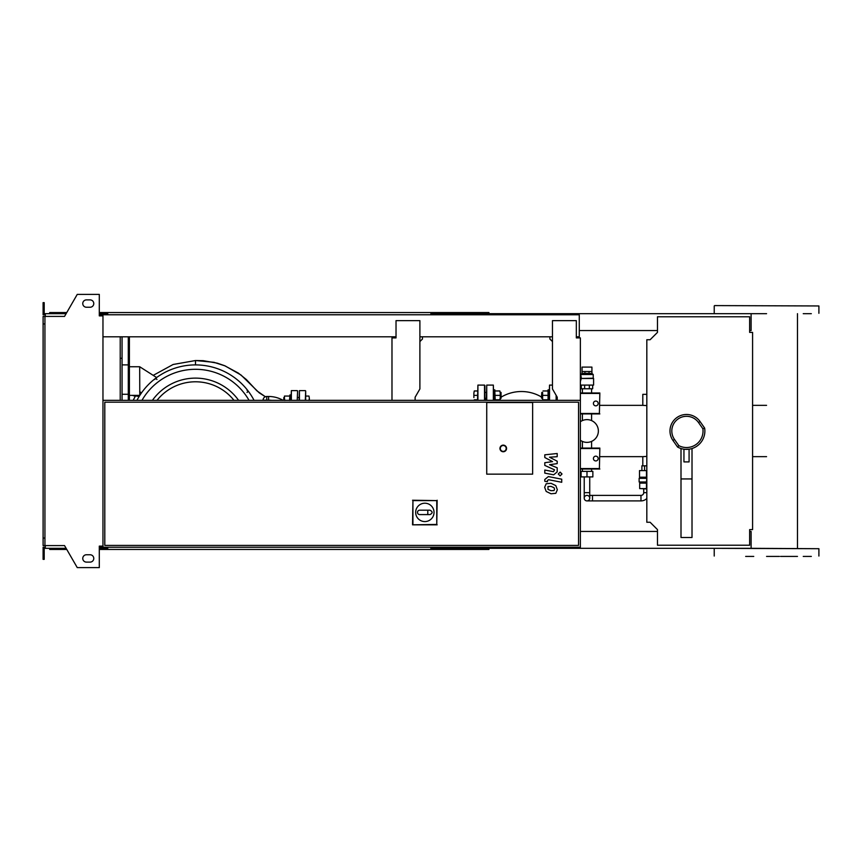 <?xml version="1.0" encoding="UTF-8"?>
<svg xmlns="http://www.w3.org/2000/svg" width="862" height="862" viewBox="0 0 862 862"><rect width="100%" height="100%" fill="white"/><g stroke="black" fill="none" stroke-linecap="round" stroke-linejoin="round"><path stroke-width="1.29" d="M554.007 490.553L554.557 489.217L554.007 487.676L551.012 486.383L547.984 486.513L547.984 489.39L551.012 490.693L554.007 490.553M555.818 485.629L551.012 483.291L546.185 483.754L544.655 487.289L546.185 491.437L551.012 493.775L555.818 493.312L557.337 489.756L555.818 485.629M561.733 479.186L548.34 476.578L544.795 479.509L544.795 481.265L547.413 481.772L547.413 480.587L548.534 479.714L561.733 482.278L561.733 479.186M558.253 473.992L560.128 475.867L562.002 473.992L560.128 472.117L558.253 473.992M544.795 457.517L552.574 461.623L544.795 462.7L544.795 465.405L554.578 469.855L553.469 471.697L544.795 470.027L544.795 473.119L553.673 474.822L557.197 471.88L557.197 467.786L549.536 464.693L557.197 463.637L557.197 461.213L549.536 457.205L557.197 456.698L557.197 453.509L544.795 454.813L544.795 457.517M640.972 500.908L640.972 495.391L592.496 495.391L592.496 500.908L640.972 500.908A8.264 8.264 0 0 0 646.823 498.484M640.972 495.391A2.758 2.758 0 0 0 643.72 492.644L646.823 492.644M586.99 495.391A2.758 2.758 0 0 0 584.231 498.15A2.758 2.758 0 0 0 586.99 500.908A2.758 2.758 0 0 0 589.737 498.15A2.758 2.758 0 0 0 586.99 495.391M646.823 488.969L640.606 488.603M589.737 476.901L589.737 498.15M584.231 476.901L584.231 492.644L589.737 492.644M646.823 483.097L639.69 483.097L639.69 488.603L646.823 488.603M646.478 483.097L646.478 488.603M646.478 478.324L639.13 478.324L639.13 481.987L646.478 481.987L646.823 478.324M646.823 470.609L639.507 470.609L639.507 477.214L646.823 477.214M646.478 470.609L646.478 477.214M646.823 465.836L644.582 465.836L644.582 470.609M644.582 465.836L641.888 465.836L641.888 470.609M586.99 471.395L581.107 471.395L581.107 476.901L592.862 476.901L592.862 471.395L586.99 471.395L586.99 476.901M595.804 401.067A2.392 2.392 0 0 1 598.185 403.459A2.392 2.392 0 0 1 595.804 405.84A2.392 2.392 0 0 1 593.412 403.459A2.392 2.392 0 0 1 595.804 401.067M580.374 392.986L599.844 392.986L599.392 413.48L580.374 413.48M599.844 392.986L599.392 413.48M599.844 413.922L580.374 413.922M580.374 393.438L599.392 393.438M595.804 456.16A2.392 2.392 0 0 1 598.185 458.541A2.392 2.392 0 0 1 595.804 460.933A2.392 2.392 0 0 1 593.412 458.541A2.392 2.392 0 0 1 595.804 456.16M580.374 448.078L599.844 448.078L599.392 468.562L580.374 468.562M599.844 448.078L599.392 468.562M599.844 469.014L580.374 469.014M580.374 448.52L599.392 448.52M582.044 371.511L582.044 367.104L591.925 367.104L591.925 371.511L582.033 371.511L582.033 373.343L584.932 373.343L584.932 371.511M582.044 373.343L591.925 373.418L593.228 374.517L580.74 374.517L581.344 378.192L580.374 381.607M593.228 374.517L593.228 378.192L580.966 378.483L593.595 378.483L593.595 385.098L580.374 385.098M581.29 385.098L581.29 388.762L592.679 388.762L592.679 385.098M584.63 385.098L584.63 388.762M589.349 385.098L589.349 388.762M591.925 373.418L584.932 373.343M589.037 373.343L589.037 371.511M591.946 373.343L591.946 371.511M580.374 421.733A11.389 11.389 0 0 1 598.368 431A11.389 11.389 0 0 1 580.374 440.267M532.63 474.154L486.728 474.154L486.728 402.543L532.63 402.543L532.63 474.154L486.728 474.154L486.728 402.543L532.63 402.543L532.63 474.154M415.667 512.394A9.18 9.18 0 0 1 424.847 503.214A9.18 9.18 0 0 1 434.028 512.394A9.18 9.18 0 0 1 424.847 521.575A9.18 9.18 0 0 1 415.667 512.394M429.987 510.185C432.821 511.662 432.821 513.127 429.987 514.592L427.789 514.592L427.789 510.185L429.987 510.185M427.789 514.592L419.708 514.592A2.198 2.198 0 0 1 417.499 512.394A2.198 2.198 0 0 1 419.708 510.185L427.789 510.185M412.93 524.441L412.93 500.606L436.765 500.606L436.765 524.441L412.542 524.829L412.93 500.606M412.542 500.229L436.765 500.606M437.153 500.229L436.765 524.441M437.153 524.829L412.542 524.829M506.565 448.445A3.308 3.308 0 0 0 503.257 445.137A3.308 3.308 0 0 0 499.949 448.445A3.308 3.308 0 0 0 503.257 451.753A3.308 3.308 0 0 0 506.565 448.445A3.308 3.308 0 0 1 503.257 451.753A3.308 3.308 0 0 1 499.949 448.445M101.123 547.23L580.374 547.23L580.374 400.334L102.966 400.334M102.966 547.23L102.966 315.869L99.292 315.869L99.292 294.384L77.257 294.384L64.531 316.419L44.932 316.419L44.932 545.581L64.531 545.581L77.257 567.616L99.292 567.616L99.292 546.131L102.966 546.131M578.542 545.398L104.798 545.398L104.798 402.166L578.542 402.166L578.542 545.398M752.58 529.602L749.649 529.602L749.649 545.215L657.469 545.215L657.469 529.602L650.12 522.264L646.823 522.264L646.823 339.736L650.12 339.736L657.469 332.398L657.469 316.785L749.649 316.785L749.649 332.398L752.58 332.398L752.58 529.602M128.298 336.805L128.298 400.334M129.397 336.805L129.397 400.334M120.217 336.805L120.217 400.334M122.059 336.805L122.059 358.29L120.217 358.29M122.059 358.29L122.059 400.334M254.064 400.334A66.105 66.105 0 0 0 136.95 400.334M156.949 379.495L156 378.407M155.559 378.44L154.74 379.495M238.591 400.334A52.884 52.884 0 0 0 152.423 400.334A52.884 52.884 0 0 1 195.502 378.116M156.625 377.545L139.687 366.738L139.784 395.442M141.508 392.867L139.687 391.704M263.082 400.151L268.588 400.151L268.588 396.477A29.383 29.383 0 0 1 283.135 400.334A29.383 29.383 0 0 0 268.588 396.477L266.746 396.477A3.674 3.674 0 0 0 263.082 400.151L263.082 400.334M247.006 392.436L248.094 391.488L247.006 390.238M129.397 366.738L139.687 366.738M129.397 395.378L139.687 395.378M195.502 360.521L213.959 362.32L225.133 365.908L241.069 375.056L259.16 392.792L265.388 396.746L256.951 390.874L246.349 379.528L238.408 373.127L224.54 365.66L217.181 363.139L203.163 360.672L195.502 360.531L173.143 364.475L153.22 375.369L173.1 364.497L195.502 360.531L195.502 364.895M139.138 396.466L135.485 395.906L133.179 400.334L135.485 395.906M139.439 395.981L135.582 395.378M135.291 396.261L132.371 395.378M122.059 364.895L128.298 364.895M122.059 394.279L128.298 394.279M290.99 400.334L291.356 390.605L291.356 400.334M297.228 400.334L297.595 390.971M284.007 400.334L284.007 397.522L283.641 400.334M308.962 400.464L309.35 398.266L309.35 400.334M308.962 396.057L309.35 398.266L308.962 396.057L305.676 396.057L305.676 390.971L305.676 400.334M289.891 400.334L289.891 394.958L290.99 394.958M284.848 400.464L284.449 398.266L284.449 400.334M284.449 396.057L284.449 398.266L284.449 396.057M289.891 396.057L289.492 400.464M289.492 396.057L284.848 396.057M484.897 400.334L484.897 385.465L484.897 400.334M485.629 400.334L485.629 398.309L485.629 400.334M477.914 400.334L477.914 385.098L477.548 400.334M299.437 400.334L299.437 390.605L299.071 400.334M499.852 399.785L500.24 397.576L500.24 399.785L494.81 399.785M500.24 397.576L500.24 393.169L500.24 397.576M500.24 393.169L499.852 390.971L500.24 393.169M494.81 390.971L495.197 399.785M495.197 395.378L499.852 395.378M495.197 390.971L499.852 390.971M494.81 400.334L494.81 389.861L493.71 389.861L493.71 400.334L493.344 385.098L493.344 400.334M500.24 398.309L501.048 398.309L501.048 392.436L500.24 392.436M501.048 392.436L501.048 398.309M473.874 397.576L473.874 393.169L473.874 397.576M473.874 393.169L474.272 390.971L473.874 393.169M474.272 399.785L477.548 399.785M474.272 390.971L477.548 390.971M474.272 395.378L477.548 395.378M541.81 398.309L541.81 392.436L541.444 397.942L542.618 398.309M548.06 400.334L548.06 389.861L549.159 389.861M542.618 399.785L542.618 397.576L542.618 399.785M542.618 393.169L542.618 397.576L542.618 393.169M548.06 390.971L548.06 399.785M547.661 399.785L543.017 399.785M547.661 395.378L543.017 395.378M547.661 390.971L543.017 390.971M101.123 314.77L579.275 314.77L579.275 336.805L576.333 336.805L576.333 337.904L580.374 337.904L576.333 337.904L576.333 320.642L552.467 320.642L552.467 388.956L557.24 397.22L557.24 400.334L557.24 398.309L556.507 398.309M646.823 405.614L642.804 405.345L642.804 394.333L646.823 394.333M642.804 465.836L642.804 456.655L646.823 456.386M556.507 395.949L556.507 398.675M557.24 400.334L557.24 398.309M549.525 400.334L549.525 385.098L549.159 400.334M486.728 400.334L486.728 385.098L486.362 400.334M689.083 449.361L689.083 461.903L683.943 461.903L683.943 449.361L689.083 449.177M681.002 448.52L681.002 537.5L692.014 537.5L692.014 448.52M681.002 478.938L692.014 478.938M704.642 428.08L700.041 421.518A16.529 16.529 0 0 0 669.979 431A16.529 16.529 0 0 0 672.974 440.482L677.564 447.033A18.361 18.361 0 0 0 704.642 428.08L702.886 428.78A16.529 16.529 0 0 1 678.814 445.632L674.472 439.426A14.686 14.686 0 0 1 678.082 418.964A14.686 14.686 0 0 1 698.543 422.574L702.886 428.78M677.564 447.033L678.814 445.632M766.566 556.41L779.388 556.41M780.573 556.41L797.469 556.41M753.744 313.671L714.598 313.671M803.244 556.41L811.325 556.41M803.244 313.671L811.325 313.671M753.744 556.41L745.662 556.41L753.744 556.41M714.598 305.59L818.9 305.956L714.598 305.59M714.598 548.329L818.9 548.706L751.114 548.329L751.114 531.445L749.649 531.445M491.135 314.77L491.135 313.671L766.566 313.671M491.135 313.671L431.647 313.671L431.647 314.77M488.937 314.77L488.937 312.561L433.845 312.561L433.845 314.77M439.264 313.671L439.264 314.77M107.739 313.671L101.123 313.671L101.123 315.869M439.857 312.561L439.857 313.671M433.845 312.561L430.903 312.561L430.903 314.77M430.903 312.561L107.739 312.561L107.739 314.77M107.739 312.561L104.798 312.561L104.798 313.671M104.798 312.561L99.292 312.561M66.762 312.561L49.705 312.561L49.705 313.671M751.114 313.671L751.114 330.555L749.649 330.555M657.469 330.555L579.275 330.555M430.903 313.671L431.647 313.671M491.135 547.23L491.135 548.329L431.647 548.329L431.647 547.23M488.937 547.23L488.937 549.439L433.845 549.439L433.845 547.23M439.264 548.329L439.264 547.23M107.739 548.329L99.292 548.329M439.857 549.439L439.857 548.329M433.845 549.439L430.903 549.439L430.903 547.23M430.903 549.439L107.739 549.439L107.739 547.23M107.739 549.439L104.798 549.439L104.798 548.329M104.798 549.439L99.292 549.439M66.762 549.439L49.705 549.439L49.705 548.329M657.469 531.445L580.374 531.445M430.903 548.329L431.647 548.329M491.135 548.329L751.114 548.329M86.437 299.89A3.674 3.674 0 0 0 82.763 303.564A3.674 3.674 0 0 0 86.437 307.238A3.674 3.674 0 0 1 82.763 303.564A3.674 3.674 0 0 1 86.437 299.89L90.111 299.89A3.674 3.674 0 0 1 93.775 303.564A3.674 3.674 0 0 1 90.111 307.238A3.674 3.674 0 0 0 93.775 303.564A3.674 3.674 0 0 0 90.111 299.89M86.437 562.11A3.674 3.674 0 0 1 82.763 558.436A3.674 3.674 0 0 1 86.437 554.762A3.674 3.674 0 0 0 82.763 558.436A3.674 3.674 0 0 0 86.437 562.11L90.111 562.11A3.674 3.674 0 0 0 93.775 558.436A3.674 3.674 0 0 0 90.111 554.762A3.674 3.674 0 0 1 93.775 558.436A3.674 3.674 0 0 1 90.111 562.11M100.024 546.131L100.024 547.23L99.292 547.23M101.123 548.329L101.123 546.131M422.466 336.805L422.466 339.003L419.891 341.578M393.083 337.904L396.024 337.904L396.024 336.805L102.966 336.805M415.118 400.334L415.118 397.22L419.891 388.956L419.891 320.642L396.024 320.642L396.024 337.904L391.984 337.904L391.984 400.334M419.891 336.805L552.467 336.805M580.374 337.904L580.374 400.334M549.891 336.805L549.891 339.003L552.467 341.578M100.024 315.869L100.024 314.77L99.292 314.77M45.298 314.77L43.1 314.77L43.1 308.154L44.199 308.154L44.199 313.671L66.126 313.671M66.126 548.329L45.298 548.329L45.298 545.581M45.298 547.23L43.1 547.23L43.1 553.846L44.199 553.846L44.199 548.329L45.298 548.329M43.1 553.846L43.1 559.352L44.199 559.352L44.199 553.846M101.123 313.671L99.292 313.671M43.1 308.154L43.1 302.648L44.199 302.648L44.199 308.154M45.298 313.671L45.298 316.419M44.932 323.95L43.1 323.95L43.1 316.419L44.932 316.419M43.1 323.95L43.1 538.05L44.932 538.05M43.1 538.05L43.1 545.581L44.932 545.581M90.111 554.762L86.437 554.762M90.111 307.238L86.437 307.238M500.316 448.445A2.942 2.942 0 0 1 503.257 445.503A2.942 2.942 0 0 1 506.188 448.445A2.942 2.942 0 0 1 503.257 451.386A2.942 2.942 0 0 1 500.316 448.445M249.043 400.334A61.698 61.698 0 0 0 141.971 400.334M157.013 400.334A49.209 49.209 0 0 1 233.99 400.334M266.746 400.334L266.746 396.477M268.588 400.151A25.709 25.709 0 0 1 271.659 400.334M477.914 385.098L484.53 385.098L484.53 400.334M305.676 390.971L305.31 400.334M556.141 395.313L556.141 400.334M545.064 399.785L545.064 400.334M497.805 400.334L497.805 399.785M698.543 422.574L700.041 421.518A16.529 16.529 0 0 0 669.979 431A16.529 16.529 0 0 0 672.974 440.482L674.472 439.426M592.496 495.391L589.737 495.391M584.231 492.644L584.231 498.15M592.496 500.908L586.99 500.908M643.72 488.969L643.72 492.644M640.057 481.987L640.057 483.097M640.057 477.214L640.057 478.324M582.044 373.418L580.74 374.517M582.4 471.395L582.4 469.014M582.4 448.078L582.4 441.419M582.4 420.581L582.4 413.922M582.4 392.986L582.4 388.762M591.58 471.395L591.58 469.014M591.58 448.078L591.58 441.419M591.58 420.581L591.58 413.922M591.58 392.986L591.58 388.762M297.228 390.605L291.356 390.605M299.071 397.522L297.595 397.522M284.449 397.522L283.641 397.888M305.31 390.605L299.437 390.605M486.362 392.436L484.897 392.436M484.897 398.309L486.362 398.309M542.618 392.436L541.81 392.436M642.804 405.345L599.844 405.345M642.804 456.655L599.844 456.655M552.467 385.098L549.525 385.098M493.344 385.098L486.728 385.098M541.444 396.973A39.48 39.48 0 0 0 501.415 396.973M496.986 399.785L495.564 399.785M545.883 399.785L547.305 399.785M766.566 405.345L752.58 405.345M766.566 456.655L752.58 456.655M714.232 313.294L714.232 305.956M714.232 556.044L714.232 548.706M818.9 556.044L818.9 548.706M818.9 313.294L818.9 305.956M797.469 548.329L797.469 313.671"/></g></svg>
